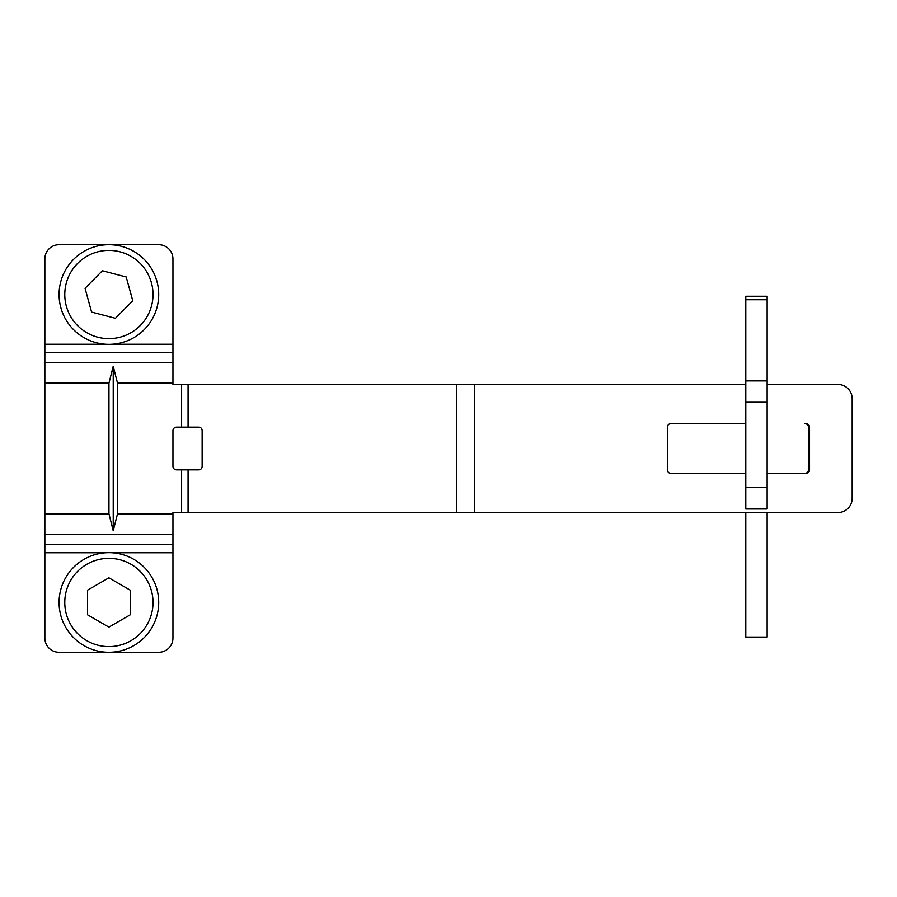 <?xml version="1.0" encoding="UTF-8"?>
<svg xmlns="http://www.w3.org/2000/svg" width="897" height="897" viewBox="0 0 897 897"><rect width="100%" height="100%" fill="white"/><g stroke="black" fill="none" stroke-linecap="round" stroke-linejoin="round"><path stroke-width="1.35" d="M108.952 383.131L113.224 366.234L117.496 383.131L117.496 513.869L113.224 530.766L108.952 513.869L108.952 383.131L44.85 383.131L44.85 258.941A14.229 14.229 0 0 1 59.079 244.713L158.702 244.713A14.229 14.229 0 0 1 172.942 258.941L172.942 384.454L188.067 384.454L188.067 427.151L198.955 427.151A3.554 3.173 -90 0 1 202.128 430.706L202.128 466.294A3.554 3.173 -90 0 1 198.955 469.849A3.554 3.173 -90 0 0 202.128 466.294M113.224 530.766L113.224 366.234M198.955 469.849L188.067 469.849L188.067 512.546L172.942 512.546L172.942 638.059A14.229 14.229 0 0 1 158.702 652.287L59.079 652.287A14.229 14.229 0 0 1 44.85 638.059L44.85 383.131M188.067 469.849L176.496 469.849A3.554 3.554 0 0 1 172.942 466.294L172.942 430.706A3.554 3.554 0 0 1 176.496 427.151L188.067 427.151M202.128 430.706A3.554 3.173 -90 0 0 198.955 427.151M670.945 423.597A3.554 3.554 90 0 0 667.39 427.151A3.554 3.554 90 0 1 670.945 423.597L745.777 423.597L670.945 423.597M667.39 469.849A3.554 3.554 90 0 0 670.945 473.403A3.554 3.554 90 0 1 667.39 469.849L667.39 427.151M809.509 469.849L808.399 469.849L808.399 427.151L809.509 427.151L809.509 469.849A3.554 3.554 90 0 1 805.955 473.403L767.126 473.403M745.777 473.403L670.945 473.403M808.399 469.849A3.554 3.554 -90 0 1 804.844 473.403M809.509 427.151A3.554 3.554 90 0 0 805.955 423.597L804.844 423.597A3.554 3.554 -90 0 1 808.399 427.151M767.126 384.454L837.933 384.454A14.229 14.217 -90 0 1 852.15 398.683L852.15 498.317A14.229 14.217 -90 0 1 837.933 512.546L456.573 512.546L456.573 384.454L188.067 384.454M745.777 384.454L456.573 384.454M188.067 512.546L456.573 512.546M172.942 466.294A3.554 3.554 0 0 0 176.496 469.849M176.496 427.151A3.554 3.554 0 0 0 172.942 430.706M837.933 384.454L836.823 384.454M59.079 244.713L158.702 244.713M158.702 652.287L59.079 652.287M112.047 552.765L172.942 552.765L172.942 638.059M105.745 344.235L44.85 344.235L44.85 258.941M767.126 299.733L767.126 296.257L745.777 296.257L745.777 299.733L767.126 299.733L767.126 380.9L745.777 380.9L745.777 299.733M767.126 402.248L767.126 487.643L745.777 487.643L745.777 402.248L767.126 402.248L767.126 380.9M745.777 487.643L745.777 508.991L767.126 508.991L767.126 487.643M767.126 512.546L767.126 637.072L745.777 637.072L745.777 512.546M745.777 380.9L745.777 402.248M158.702 602.481A49.817 49.817 0 0 0 108.896 552.664A49.817 49.817 0 0 0 59.079 602.481A49.817 49.817 0 0 0 108.896 652.287A49.817 49.817 0 0 0 158.702 602.481M87.547 590.159L108.896 577.825L130.244 590.159L130.244 614.804L108.896 627.126L87.547 614.804L87.547 590.159M96.315 342.721A49.817 49.817 0 0 0 157.087 307.099A49.817 49.817 0 0 0 121.476 246.327A49.817 49.817 0 0 0 60.693 281.938A49.817 49.817 0 0 0 96.315 342.721M126.208 276.971L132.745 300.742L115.433 318.289L91.572 312.066L85.047 288.296L102.359 270.748L126.208 276.971M172.942 383.131L117.496 383.131M44.85 362.724L172.942 362.724M117.496 513.869L172.942 513.869M181.609 512.546L181.609 469.849M181.609 427.151L181.609 384.454M474.591 384.454L474.591 512.546M105.745 552.765L44.85 552.765M112.047 344.235L172.942 344.235M44.85 544.602L172.942 544.602M172.942 534.276L44.85 534.276M44.85 513.869L108.952 513.869M172.942 352.398L44.85 352.398M108.896 646.602A44.121 44.121 0 0 1 64.775 602.481A44.121 44.121 0 0 1 108.896 558.36A44.121 44.121 0 0 1 153.017 602.481A44.121 44.121 0 0 1 108.896 646.602M66.21 283.385A44.121 44.121 0 0 1 120.03 251.833A44.121 44.121 0 0 1 151.582 305.664A44.121 44.121 0 0 1 97.751 337.205A44.121 44.121 0 0 1 66.21 283.385"/></g></svg>
